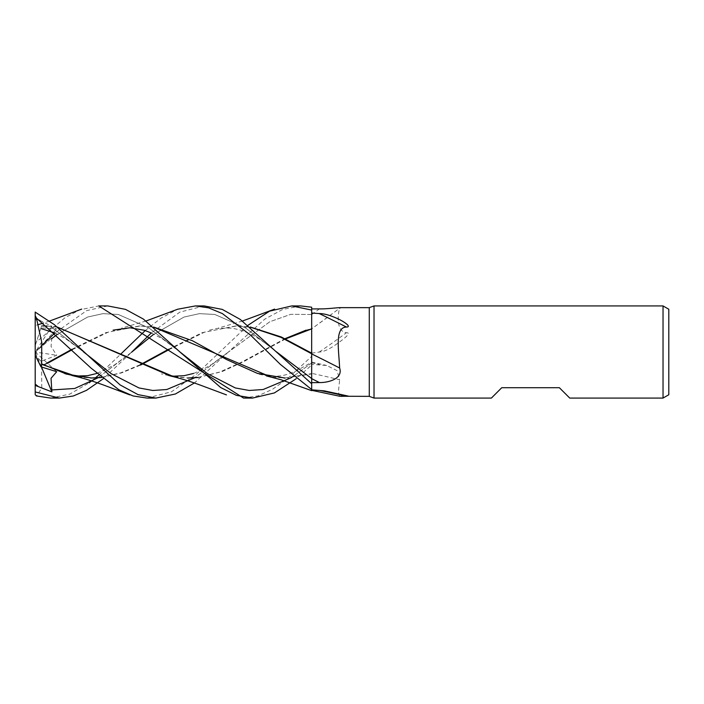 <?xml version="1.0" encoding="UTF-8"?>
<svg xmlns="http://www.w3.org/2000/svg" width="704" height="704" viewBox="0 0 704 704"><rect width="100%" height="100%" fill="white"/><g stroke="black" fill="none" stroke-linecap="round" stroke-linejoin="round"><path stroke-width="0.53" stroke-dasharray="3.52 2.64" d="M311.678 390.658L311.678 353.478M311.678 390.262L311.626 353.144M311.678 389.55L311.678 383.75M311.67 377.722L311.652 362.27L296.041 371.052L288.112 374.044C279.514 377.054 269.43 376.983 257.849 373.85M300.626 305.923L282.691 309.426L264.686 319.202L228.105 352.273L269.887 321.719L290.778 314.318L311.678 314.503L311.678 307.234L311.652 326.322L311.678 307.199M311.678 373.375L311.678 362.032L311.678 364.399L326.63 365.464L337.075 370.621L339.645 379.808A779.742 469.26 -18.7 0 0 311.678 373.375L311.678 390.315L311.678 373.947L285.085 378.048L270.785 376.939M339.68 396.246L338.378 392.11L339.645 379.808M311.678 353.918L311.678 378.664M311.626 352L311.652 326.322L311.652 328.61L306.099 330.141L311.678 328.742A779.742 745.351 -60.9 0 0 339.645 308.176L340.164 307.894L339.671 307.648M311.678 314.503L311.678 328.61M311.652 328.882L311.678 364.399M311.678 353.135L319.246 352.062C324.06 351.736 330.29 348.762 337.929 343.13C343.93 338.835 352.044 332.622 346.438 332.728C334.585 331.188 338.809 310.042 339.645 308.176M369.283 307.648L369.283 396.352M319.246 352.062A794.033 759.018 -60.9 0 0 346.438 332.728M243.549 398.077L257.91 395.894L272.422 389.33L287.17 378.998L311.678 356.321L311.678 365.05L296.155 378.752M311.67 362.974L293.26 376.35L311.67 362.974L311.652 373.622L311.678 328.874L340.164 307.894M311.678 362.965L311.678 373.947M284.601 378.039L311.652 373.622L311.652 374.088L311.678 373.613M569.73 398.077L559.363 387.71L501.758 387.71L491.392 398.077M668.8 309.241L668.8 394.75M663.036 305.923L663.036 398.077M374.026 305.923L374.026 398.077M107.747 305.923L86.645 310.631L54.982 332.957M42.073 345.18L35.2 352.378M38.5 349.263L51.876 337.858L35.2 352.07L35.2 345.726L35.2 351.965M39.75 320.364L51.876 326.269L51.48 327.193L56.734 329.006L41.008 327.844L35.2 345.726L36.414 341.994L65.041 317.68L79.781 309.839L98.762 305.923M51.876 337.858L51.04 346.438L56.734 355.3L41.008 361.293L41.615 365.666L47.177 362.956M50.662 398.077L69.802 394.099L89.179 382.774M91.555 380.943L95.313 377.925M98.771 375.038L120.463 354.385M145.226 330.563L160.978 318.164L177.646 309.232M47.564 363.308L41.615 366.15L41.774 388.221L36.414 395.956M72.318 349.642L108.372 332.094L140.334 325.952L153.542 327.017M71.949 349.272L105.609 332.719L139.269 325.952L153.78 327.219M56.91 334.62L87.604 317.038L102.951 313.641L118.29 314.468L148.984 327.967L179.678 351.754L148.984 327.967L118.29 314.468L102.951 313.641L87.604 317.038L56.91 334.62M41.615 365.666L41.606 366.397M101.719 377.502L121.669 372.856L140.677 365.024M168.96 349.659L204.662 332.086L236.553 325.97L250.184 326.982M147.206 398.077L171.565 391.75L196.442 374.158L248.054 325.248M204.107 305.923L179.81 312.154L151.298 332.966M131.542 352.264L97.935 377.837L131.542 352.264L103.268 378.752M78.109 376.974L91.784 378.03M101.578 377.388L120.868 372.803L140.149 364.76M168.582 349.272L202.092 332.71L235.594 325.97L250.448 327.202M153.287 334.611L184.043 317.046L199.426 313.65L214.799 314.459L245.564 327.941L276.329 351.736L245.564 327.941L214.799 314.459L199.426 313.65L184.043 317.046L153.287 334.611M35.2 311.758L35.2 319.81L38.5 320.056L35.2 318.595M311.67 314.494L290.778 314.318L269.887 321.719L228.105 352.264L194.586 377.854L228.096 352.273L194.401 382.985M40.797 328.513L41.615 325.978L43.674 325.961L41.606 326.005L41.774 325.486L36.414 341.994M47.194 326.058L57.376 327.21M174.31 376.939L188.47 378.039L170.632 376.024M198.194 377.397L219.877 371.994L241.551 362.19L284.909 338.721M51.48 327.193L83.31 351.71L51.48 327.193M285.428 338.976L244.402 361.258L222.297 371.51L198.334 377.511M57.13 326.99L47.133 326.005M35.2 319.81L35.2 355.335L35.2 352L56.734 355.3M41.008 361.293L35.2 354.939L35.2 394.671M51.876 326.269L35.2 352L35.2 354.939M311.678 356.391L311.678 365.05M41.483 367.013L35.2 352L56.734 329.006M35.2 352L56.734 371.694M311.678 362.78A773.705 465.634 -18.7 0 1 319.431 364.549M311.678 314.556A773.705 739.587 -60.9 0 0 319.431 308.889M311.678 356.321L311.678 365.042M311.678 362.032L326.63 365.464M324.192 390.834L348.383 396.114M146.001 321.006L121.695 328.073M151.642 333.115L162.747 339.046L179.678 351.745M140.334 325.952L139.269 325.952M242.493 321.006L218.337 328.082M131.534 352.264L114.646 364.83L96.906 373.437M72.063 375.584L64.671 373.85M209.449 330.15L216.726 328.442L230.762 328.082C236.236 328.935 240.442 329.947 243.382 331.135C254.813 335.227 263.63 341.889 270.371 347.01L276.32 351.736M235.594 325.97L236.553 325.97M55.299 333.106L66.854 339.548L83.31 351.71M228.096 352.273L211.895 364.285L202.294 369.811L193.6 373.437M168.837 375.61L161.418 373.886M49.623 321.015L43.393 323.066M38.394 324.597L36.406 325.178M225.843 394.662L226.45 394.891"/><path stroke-width="1.06" d="M311.626 353.144L311.626 352M311.678 390.262L311.67 377.722M311.652 362.27L311.678 307.199L300.626 305.923L291.755 305.923L311.678 310.077M374.026 398.077L369.283 396.352L369.283 307.648L374.026 305.923L663.036 305.923L668.8 309.241L668.8 394.75L663.036 398.077L569.73 398.077L559.363 387.71L501.758 387.71L491.392 398.077L374.026 398.077L374.026 305.923M663.036 398.077L663.036 305.923M369.283 396.352L339.68 396.246L311.678 390.315M339.671 307.648L369.283 307.648M339.645 308.176C343.147 306.671 328.926 309.118 319.431 308.889L311.678 308.924M311.678 313.034L319.246 313.562C324.06 313.544 330.29 315.295 337.929 318.806C343.93 321.543 352.044 327.078 346.438 327.043C334.585 327.334 338.809 349.897 339.645 368.016C343.147 378.532 328.926 382.721 319.431 382.571L311.678 382.677L311.678 383.75L240.31 319.449L222.288 309.408L204.107 305.923L195.439 305.923L208.595 307.85L222.35 313.57L250.818 335.394L280.377 364.408L311.678 389.523L311.678 390.658L281.248 379.808L266.464 375.927M311.678 389.831L324.192 390.834L348.383 396.114L340.938 396.352M319.246 390.377A794.033 477.866 -18.7 0 1 346.438 396.229M319.431 382.571A773.705 273.953 -164.1 0 0 311.678 378.664L311.678 382.677M339.645 368.016A779.742 276.091 -164.1 0 0 311.678 353.918L311.678 353.478M250.448 327.202L281.054 337.383L311.652 353.769L311.678 383.724L311.678 353.786M319.246 313.562A794.033 281.151 -164.1 0 1 346.438 327.043M250.184 326.982L281.23 336.961L311.678 353.179M98.762 305.923L107.747 305.923L125.523 309.373L143.431 319.097L179.678 351.745L207.504 373.683L235.321 387.948L249.225 390.465L263.138 389.514L290.954 377.837L263.138 389.514L249.225 390.465L235.321 387.948L207.504 373.683L179.678 351.754L220.722 387.561L236.421 395.366L252.525 398.077L243.549 398.077L98.762 305.923M54.982 332.957L42.073 345.18M59.356 398.077L50.662 398.077L36.414 395.956L35.2 394.671L35.2 391.926L59.356 398.077L73.357 395.982L86.574 390.298L103.268 378.752M194.401 382.985L175.358 394.011L155.848 398.077L147.206 398.077M155.848 398.077L137.949 394.583L120.085 384.912L54.314 324.632L35.2 312.11L35.2 315.603L36.414 318.05L91.142 368.192L118.906 389.778L133.056 395.947L147.004 398.077M296.155 378.752L274.41 392.929L252.525 398.077M89.179 382.774L91.555 380.943M95.313 377.925L98.771 375.038M120.463 354.385L145.226 330.563M177.646 309.232L195.439 305.923M47.564 363.308L72.318 349.642M153.542 327.017L192.324 340.683L226.723 359.612L257.462 373.402L285.085 378.048M47.177 362.956L71.949 349.272M153.78 327.219L270.785 376.939M284.029 378.039L284.601 378.039M51.48 338.835L56.91 334.62L51.48 338.835M291.095 377.74L293.26 376.35L291.095 377.74M101.719 377.502L91.784 378.03L66.607 374.141L41.615 363.862L41.774 342.302L36.414 318.05M140.677 365.024L168.96 349.659M248.054 325.248L269.518 311.186L291.755 305.923M35.2 392.63L35.2 384.12L38.5 386.681L51.876 391.873L51.04 378.268L56.734 371.694L41.008 366.863L41.615 364.355L78.109 376.974M151.298 332.966L131.542 352.264L153.287 334.611L131.542 352.264M90.834 378.03L101.578 377.388M140.149 364.76L168.582 349.272M51.48 389.972L74.703 388.476L97.935 377.837L74.703 388.476L51.48 389.972M311.67 378.532L276.329 351.736L311.678 378.541M41.615 364.355L41.606 363.598M38.5 320.056L39.75 320.364M42.636 325.961L47.194 326.058M57.376 327.21L174.31 376.939M187.422 378.039L198.194 377.397M284.909 338.721L306.099 330.141M83.31 351.71L111.153 373.657L138.961 387.939L152.865 390.482L166.769 389.523L194.586 377.854L166.769 389.523L152.865 390.482L138.961 387.939L111.153 373.657L83.336 351.727M311.652 328.882L285.428 338.976M198.334 377.511L188.47 378.039M170.632 376.024L57.13 326.99M47.133 326.005L43.674 325.961M35.2 384.12L35.2 315.603M41.008 366.863L35.2 355.335M51.876 391.873L41.483 367.013M35.2 385.387L38.5 386.681M178.015 309.1L146.001 321.006M113.098 330.15L129.985 327.774L144.338 330.264L151.642 333.115M73.55 375.918C81.585 377.652 91.714 380.741 103.954 385.176L129.835 394.9M274.622 309.1L242.493 321.006M96.906 373.437L87.569 375.698L75.935 376.059L72.063 375.584M41.008 328.583L55.299 333.106M193.6 373.437L184.21 375.672L173.888 376.165L168.837 375.61M81.682 309.109L49.623 321.015M43.393 323.066L38.394 324.597M170.122 375.91C179.599 378.127 189.754 381.225 200.578 385.211L226.45 394.891"/></g></svg>
